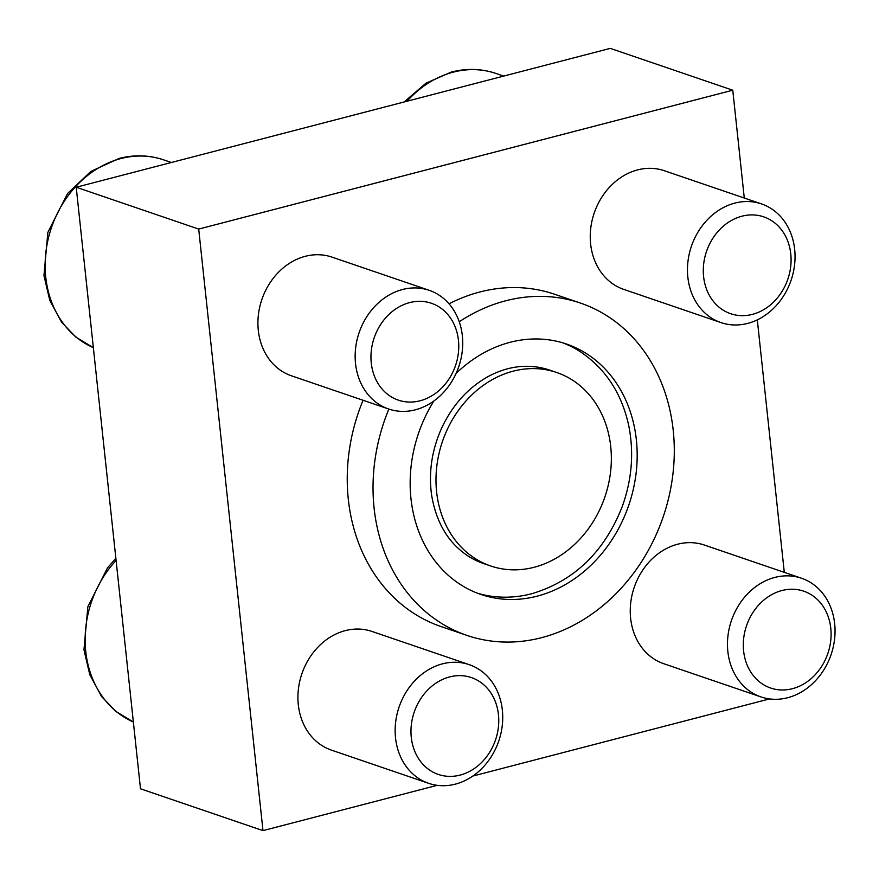 <?xml version="1.0" encoding="UTF-8"?>
<svg xmlns="http://www.w3.org/2000/svg" width="879" height="879" viewBox="0 0 879 879"><rect width="100%" height="100%" fill="white"/><g stroke="black" fill="none" stroke-linecap="round" stroke-linejoin="round"><path stroke-width="1.32" d="M437.193 785.332L262.986 830.622L140.497 788.793L76.209 187.238L610.268 48.378L732.767 90.207L744.282 198.028M563.01 342.909A132.322 111.095 -71.1 0 1 579.788 351.391C605.488 368.466 621.849 393.407 628.859 426.216C634.111 453.234 631.836 480.209 622.035 507.128C604.049 552.243 573.943 581.107 531.707 593.743C519.808 596.83 507.897 597.841 495.987 596.775A132.322 111.095 -71.1 0 1 477.517 593.215M433.896 400.989A132.322 111.095 108.9 0 0 480.89 594.446A132.322 111.095 108.9 0 0 628.804 505.139A132.322 111.095 108.9 0 0 566.428 344.008A132.322 111.095 108.9 0 0 510.095 342.305A132.322 111.095 108.9 0 0 456.058 373.476M76.209 187.238L198.698 229.078L732.767 90.207M757.313 319.879L784.288 572.35M769.521 698.926L472.803 776.069M262.986 830.622L198.698 229.078M388.859 409.087A175.591 147.43 108.9 0 0 466.914 635.396L441.126 626.584A175.591 147.43 -71.1 0 1 363.071 400.275M449.026 303.826A175.591 147.43 -71.1 0 1 479.879 291.982A175.591 147.43 -71.1 0 1 554.627 294.256L580.415 303.057A175.591 147.43 108.9 0 0 505.667 300.794A175.591 147.43 108.9 0 0 459.245 321.769M720.989 322.604L623.771 289.4A62.706 52.652 -71.1 0 1 590.721 228.441A62.706 52.652 -71.1 0 1 637.605 169.9A62.706 52.652 -71.1 0 1 664.304 170.713L761.522 203.917A62.706 52.652 108.9 0 0 734.822 203.104A62.706 52.652 108.9 0 0 687.938 261.645A62.706 52.652 108.9 0 0 720.989 322.604A62.706 52.652 108.9 0 0 791.078 280.28A62.706 52.652 108.9 0 0 761.522 203.917M388.661 409.01L291.443 375.805A62.706 52.652 -71.1 0 1 258.393 314.847A62.706 52.652 -71.1 0 1 305.288 256.305A62.706 52.652 -71.1 0 1 331.976 257.118L429.205 290.323A62.706 52.652 108.9 0 0 402.505 289.51A62.706 52.652 108.9 0 0 355.621 348.051A62.706 52.652 108.9 0 0 388.661 409.01A62.706 52.652 108.9 0 0 458.761 366.686A62.706 52.652 108.9 0 0 429.205 290.323M760.994 696.926L663.766 663.722A62.706 52.652 -71.1 0 1 630.726 602.752A62.706 52.652 -71.1 0 1 677.61 544.222A62.706 52.652 -71.1 0 1 704.31 545.024L801.527 578.239A62.706 52.652 108.9 0 0 774.828 577.426A62.706 52.652 108.9 0 0 727.944 635.956A62.706 52.652 108.9 0 0 760.994 696.926A62.706 52.652 108.9 0 0 831.084 654.602A62.706 52.652 108.9 0 0 801.527 578.239M428.666 783.332L331.449 750.128A62.706 52.652 -71.1 0 1 298.399 689.158A62.706 52.652 -71.1 0 1 345.282 630.628A62.706 52.652 -71.1 0 1 371.982 631.441L469.199 664.645A62.706 52.652 108.9 0 0 442.511 663.832A62.706 52.652 108.9 0 0 395.616 722.373A62.706 52.652 108.9 0 0 428.666 783.332A62.706 52.652 108.9 0 0 498.767 741.008A62.706 52.652 108.9 0 0 469.199 664.645M466.914 635.396A175.591 147.43 108.9 0 0 663.184 516.874A175.591 147.43 108.9 0 0 580.415 303.057M490.625 565.955L483.824 563.637A102.217 85.823 -71.1 0 1 468.254 556.132C448.378 543.112 436.149 522.664 431.567 494.789C428.534 472.419 431.809 450.378 441.39 428.666C452.399 405.043 468.133 387.595 488.57 376.322C503.337 368.51 518.149 365.257 532.993 366.576A102.217 85.823 -71.1 0 1 549.902 370.169L556.704 372.498A102.217 85.823 108.9 0 0 513.182 371.169A102.217 85.823 108.9 0 0 436.764 466.584A102.217 85.823 108.9 0 0 490.625 565.955A102.217 85.823 108.9 0 0 604.884 496.965A102.217 85.823 108.9 0 0 556.704 372.498M449.619 676.929A51.169 42.961 108.9 0 0 419.744 760.368A51.169 42.961 108.9 0 0 495.229 740.744A51.169 42.961 108.9 0 0 449.619 676.929M409.614 302.607A51.169 42.961 108.9 0 0 379.739 386.057A51.169 42.961 108.9 0 0 455.223 366.422A51.169 42.961 108.9 0 0 409.614 302.607M741.942 216.201A51.169 42.961 108.9 0 0 712.067 299.64A51.169 42.961 108.9 0 0 787.551 280.016A51.169 42.961 108.9 0 0 741.942 216.201M781.947 590.523A51.169 42.961 108.9 0 0 752.072 673.962A51.169 42.961 108.9 0 0 827.557 654.339A51.169 42.961 108.9 0 0 781.947 590.523M116.094 560.45A100.338 84.241 108.9 0 0 133.355 721.978L115.94 711.496L101.612 696.564L89.823 674.797L83.955 649.845L87.856 606.697L107.557 567.812L115.863 558.33M93.35 347.677L75.935 337.173L61.618 322.241L49.817 300.475L43.95 275.523L47.862 232.375L67.562 193.501L90.976 171.35L119.039 158.451C134.3 154.55 149.166 155.012 163.626 159.857A100.338 84.241 108.9 0 0 120.906 158.561A100.338 84.241 108.9 0 0 46.334 248.823A100.338 84.241 108.9 0 0 93.35 347.655M404.109 101.975L425.974 83.186L451.366 72.045C466.628 68.144 481.483 68.606 495.954 73.451A100.338 84.241 108.9 0 0 453.234 72.155A100.338 84.241 108.9 0 0 407.043 101.217M163.626 159.857L171.361 162.494M495.954 73.451L503.678 76.088"/></g></svg>
